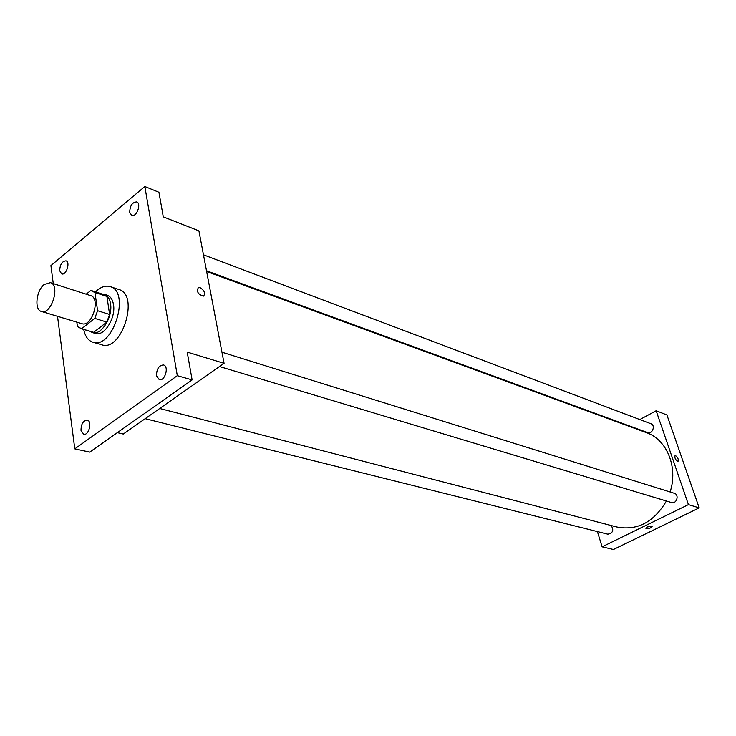 <?xml version="1.0" encoding="UTF-8"?>
<svg xmlns="http://www.w3.org/2000/svg" width="736" height="736" viewBox="0 0 736 736"><rect width="100%" height="100%" fill="white"/><g stroke="black" fill="none" stroke-linecap="round" stroke-linejoin="round"><path stroke-width="1.1" d="M44.215 284.455L50.398 282.652C60.656 285.126 51.253 315.256 41.409 311.457C34.123 309.884 36.165 290.582 44.215 284.455M50.398 282.652L90.648 295.624C101.016 298.154 91.862 327.492 81.889 323.684L41.409 311.457M76.838 322.156L77.446 326.618L81.595 328.744L94.76 318.394L97.594 310.712L94.944 292.523L90.74 290.536L86.204 294.188M97.594 310.712L109.618 314.484L106.913 296.415L94.944 292.523M92.23 290.83L104.19 294.731L106.913 296.415M109.618 314.484L106.803 322.11L94.76 318.394M80.472 328.523L93.647 332.341L106.803 322.11M90.16 331.412L92.386 332.562C101.08 335.956 113.031 317.032 110.52 303.637C109.664 298.595 107.603 295.476 104.337 294.28L101.844 293.968M104.337 294.28L107.29 295.246C110.566 296.442 112.626 299.552 113.491 304.594C116.012 317.961 104.07 336.849 95.376 333.454L92.386 332.562M93.647 332.341L81.595 328.744M95.478 291.888L97.575 290.002C102 286.534 106.205 285.412 110.216 286.635C130.861 291.796 112.801 349.692 92.874 342.203C88.173 340.639 85.128 336.407 83.738 329.498M110.216 286.635L119.002 289.552C139.693 294.74 121.734 352.296 101.77 344.798L92.874 342.203M80.997 430.376C81.098 424.037 83.168 420.615 87.207 420.109C92.589 421.02 88.872 435.859 83.656 434.286L80.997 430.376M59.708 270.774C59.956 264.555 62.045 261.243 65.973 260.838C70.665 262.071 66.166 275.733 61.677 273.893L59.708 270.774M129.711 212.373C129.95 205.684 132.287 202.198 136.721 201.912C141.744 203.522 136.482 217.626 131.689 215.39L129.711 212.373M156.51 375.802C156.556 368.984 158.893 365.369 163.502 364.973C169.354 366.28 164.91 381.634 159.252 379.656L156.51 375.802M57.518 316.324L74.796 448.868L177.312 375.682L144.836 186.502L50.913 265.613L53.259 283.572M117.337 432.648L123.28 434.047L224.066 363.326L198.922 230.865L163.282 216.844L158.939 192.271L144.836 186.502M74.796 448.868L89.718 452.125L192.124 379.914L177.312 375.682M192.124 379.914L187.211 352.112L224.066 363.326M200.146 287.675C204.617 290.738 205.712 293.554 203.412 296.12C197.956 294.345 196.282 291.484 198.398 287.546L200.146 287.675C204.617 290.738 205.712 293.554 203.412 296.12C197.956 294.345 196.282 291.484 198.398 287.546L200.137 287.675M206.632 271.501L646.42 432.639C666.825 439.493 678.344 467.25 670.11 491.979M666.402 501.014C653.881 522.164 637.394 530.831 616.97 527.031L159.712 408.48M221.95 352.213L674.342 493.295C679.567 494.675 676.614 504.344 671.508 502.55L219.494 366.528M203.467 254.822L650.946 423.761C655.831 425.353 652.317 434.59 647.579 432.593L206.494 270.756M611.165 525.532C614.072 530.214 612.968 533.094 607.853 534.189L145.185 418.674M597.402 531.576L602.122 546.83L688.436 504.611L656.153 410.752L639.832 419.566M628.59 425.629L628.056 425.914M602.122 546.83L613.447 549.498L699.2 507.886L688.436 504.611M699.2 507.886L666.936 414.994L656.153 410.752M675.078 455.52L675.538 455.566C677.966 457.645 678.794 459.604 678.003 461.435C675.409 459.908 674.434 457.939 675.078 455.52L675.538 455.566C677.966 457.645 678.785 459.604 678.003 461.435M647.358 526.93L652.17 526.323C650.872 528.181 648.793 528.89 645.932 528.448L647.358 526.93L645.932 528.448C648.793 528.89 650.872 528.181 652.17 526.323"/></g></svg>
